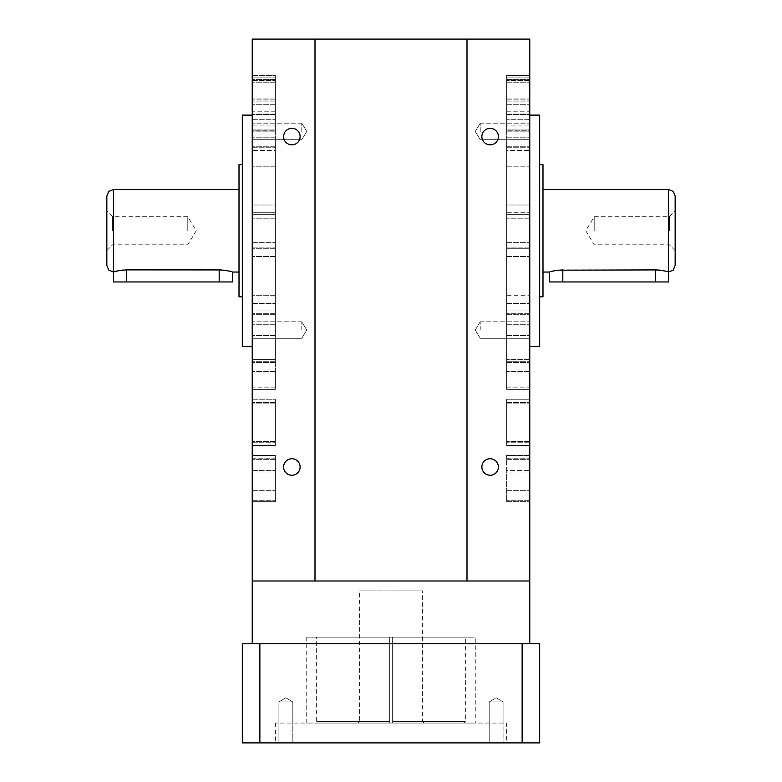 <?xml version="1.0" encoding="UTF-8"?>
<svg xmlns="http://www.w3.org/2000/svg" width="782" height="782" viewBox="0 0 782 782"><rect width="100%" height="100%" fill="white"/><g stroke="black" fill="none" stroke-linecap="round" stroke-linejoin="round"><path stroke-width="0.59" stroke-dasharray="3.91 2.93" d="M314.999 39.1L252.224 39.1L252.224 580.997L467.001 580.997L467.001 39.1L529.776 39.1L529.776 580.997L467.001 580.997L467.001 39.1L314.999 39.1L314.999 580.997M252.224 501.692L252.224 455.437L252.224 501.692L252.224 455.437L252.224 501.692L275.352 501.692L252.224 501.692L275.352 501.692L275.352 470.588L275.352 501.692L252.224 501.692L275.352 501.692L275.352 495.084L275.352 501.692M252.224 131.444L252.224 123.185L252.224 131.444M252.224 330.043L252.224 321.783L252.224 330.043M252.224 445.515L252.224 399.26L252.224 445.515L275.352 445.515L252.224 445.515L275.352 445.515L275.352 442.211L275.352 445.515L252.224 445.515L275.352 445.515L275.352 441.468L275.352 445.515L252.224 445.515L275.352 445.515M252.224 230.749L252.224 389.348L252.224 230.749M252.224 399.26L275.352 399.26L252.224 399.26L275.352 399.26L275.352 441.468L275.352 399.26L252.224 399.26L275.352 399.26L275.352 442.211L275.352 399.26M252.224 77.095L252.224 80.399L252.224 77.095L275.352 77.095L252.224 77.095L275.352 77.095L275.352 80.399L275.352 77.095L252.224 77.095L275.352 77.095L275.352 82.208L275.352 77.095M252.224 129.929L252.224 119.714L252.224 129.929L275.352 129.929L275.352 131.865L275.352 119.714L275.352 129.929L252.224 129.929M252.224 117.378L252.224 114.074L252.224 117.378M252.224 114.104L252.224 114.631L252.224 114.104L275.352 114.074L275.352 119.714L275.352 114.074L275.352 114.631L275.352 114.104L252.224 114.104M252.224 79.422L252.224 114.631L252.224 75.443L252.224 79.383L275.352 79.383L275.352 114.631L275.352 79.422M252.224 75.443L275.352 75.443L252.224 75.443L275.352 75.443L275.352 79.383L275.352 75.443M252.224 130.809L252.224 111.797L252.224 130.809L275.352 130.809L275.352 131.865L275.352 111.797L275.352 130.809L252.224 130.809M252.224 455.437L275.352 455.437L252.224 455.437L275.352 455.437L275.352 495.084L275.352 455.437L252.224 455.437L275.352 455.437L252.224 455.574L275.352 455.574L275.352 470.588L275.352 455.437M301.784 131.444L301.784 123.185L301.784 131.444M301.784 330.043L301.784 321.783L301.784 330.043M498.388 136.576A8.26 8.26 0 0 0 490.128 128.316A8.26 8.26 0 0 0 481.868 136.576A8.26 8.26 0 0 0 490.128 144.836A8.26 8.26 0 0 0 498.388 136.576A8.26 8.26 0 0 1 490.128 144.836A8.26 8.26 0 0 1 481.868 136.576A8.26 8.26 0 0 1 490.128 128.316A8.26 8.26 0 0 1 498.388 136.576A8.26 8.26 0 0 0 490.128 128.316A8.26 8.26 0 0 0 481.868 136.576A8.26 8.26 0 0 0 490.128 144.836A8.26 8.26 0 0 0 498.388 136.576M498.388 467.001A8.26 8.26 0 0 0 490.128 458.741A8.26 8.26 0 0 0 481.868 467.001A8.26 8.26 0 0 0 490.128 475.26A8.26 8.26 0 0 0 498.388 467.001A8.26 8.26 0 0 1 490.128 475.26A8.26 8.26 0 0 1 481.868 467.001A8.26 8.26 0 0 1 490.128 458.741A8.26 8.26 0 0 1 498.388 467.001A8.26 8.26 0 0 0 490.128 458.741A8.26 8.26 0 0 0 481.868 467.001A8.26 8.26 0 0 0 490.128 475.26A8.26 8.26 0 0 0 498.388 467.001M300.132 467.001A8.26 8.26 0 0 0 291.872 458.741A8.26 8.26 0 0 0 283.612 467.001A8.26 8.26 0 0 0 291.872 475.26A8.26 8.26 0 0 0 300.132 467.001A8.26 8.26 0 0 0 291.872 458.741A8.26 8.26 0 0 0 283.612 467.001A8.26 8.26 0 0 0 291.872 475.26A8.26 8.26 0 0 0 300.132 467.001A8.26 8.26 0 0 1 291.872 475.26A8.26 8.26 0 0 1 283.612 467.001A8.26 8.26 0 0 1 291.872 458.741A8.26 8.26 0 0 1 300.132 467.001M300.132 136.576A8.26 8.26 0 0 0 291.872 128.316A8.26 8.26 0 0 0 283.612 136.576A8.26 8.26 0 0 0 291.872 144.836A8.26 8.26 0 0 0 300.132 136.576A8.26 8.26 0 0 0 291.872 128.316A8.26 8.26 0 0 0 283.612 136.576A8.26 8.26 0 0 0 291.872 144.836A8.26 8.26 0 0 0 300.132 136.576A8.26 8.26 0 0 1 291.872 144.836A8.26 8.26 0 0 1 283.612 136.576A8.26 8.26 0 0 1 291.872 128.316A8.26 8.26 0 0 1 300.132 136.576M391 580.997L529.776 580.997L391 580.997M467.001 580.997L467.001 39.1M529.776 129.929L529.776 119.714L529.776 129.929L506.648 129.929L506.648 131.865L506.648 119.714L506.648 129.929L529.776 129.929M529.776 117.378L529.776 114.074L529.776 117.378M529.776 114.104L529.776 114.631L529.776 114.104L506.648 114.074L506.648 119.714L506.648 114.074L506.648 114.631L506.648 114.104L529.776 114.104M529.776 79.383L529.776 114.631L529.776 75.443L529.776 79.383L506.648 79.383L506.648 114.631L506.648 75.443L529.776 75.443L506.648 75.443L506.648 79.383L529.776 79.383M529.776 130.809L529.776 111.797L529.776 130.809L506.648 130.809L506.648 131.865L506.648 111.797L506.648 130.809L529.776 130.809M529.776 362.027L529.776 77.095L529.776 389.348L529.776 361.714L506.648 362.027L506.648 247.161L506.648 362.496L506.648 361.714L529.776 362.027M529.776 445.515L529.776 402.564L529.776 445.515L506.648 445.515L529.776 445.515L506.648 445.515L506.648 442.211L506.648 445.515L529.776 445.515L506.648 445.515L506.648 442.211L506.648 445.515L529.776 445.515M529.776 399.26L529.776 442.211L529.776 399.26L506.648 399.26L529.776 399.26L506.648 399.26L506.648 442.211L506.648 399.26L529.776 399.26L506.648 399.26L506.648 442.211L506.648 399.26L529.776 399.26M529.776 230.749L529.776 115.101L529.776 230.749M529.776 455.437L529.776 501.692L529.776 455.437L529.776 501.692L529.776 455.437L506.648 455.437L529.776 455.437L506.648 455.437L506.648 501.692L529.776 501.692L506.648 501.692L506.648 470.588L506.648 501.692L529.776 501.692L506.648 501.692L506.648 455.437L529.776 455.437M529.776 330.043L529.776 321.783L529.776 330.043M529.776 131.444L529.776 123.185L529.776 131.444M529.776 389.348L506.648 389.348L506.648 361.714L506.648 389.348L529.776 389.348L506.648 389.348L529.776 389.348L506.648 389.348L506.648 386.044L506.648 389.348M529.776 77.095L529.776 80.399L529.776 77.095L506.648 77.095L529.776 77.095L506.648 77.095L506.648 80.399L506.648 77.095L529.776 77.095L506.648 77.095L506.648 82.208L506.648 77.095M506.648 458.741L506.648 455.437L529.776 455.574L506.648 455.574L506.648 470.588L529.776 470.588L506.648 470.588L506.648 458.741L529.776 458.741M506.648 75.443L529.776 75.443M506.648 386.044L506.648 80.399L506.648 386.044L529.776 386.044L506.648 386.044M506.648 99.94L506.648 82.208L506.648 104.72L506.648 98.991L506.648 99.94L529.776 99.94L506.648 99.94M506.648 101.895L506.648 125.951L506.648 101.895L529.776 101.895L506.648 101.895M506.648 132.96L506.648 125.951L506.648 132.96M506.648 205.011L506.648 137.202L506.648 214.327L506.648 205.011L529.776 205.011L506.648 205.011M506.648 214.327L506.648 247.161L506.648 214.327L529.776 214.327L506.648 214.327M539.688 346.397L539.688 115.101M242.312 115.101L242.312 346.397M539.688 230.749L539.688 164.66L539.688 230.749M542.991 296.828L542.991 164.66M239.009 164.66L239.009 296.828M239.009 230.749L239.009 189.44L239.009 230.749M221.472 269.946L223.613 270.122M228.452 270.963L229.409 271.188M230.495 271.481L232.401 272.048M232.401 281.96L219.185 281.96L219.185 269.878L126.664 269.878L126.664 281.96L113.449 281.96M118.463 270.728L119.363 270.552M119.578 270.513L120.76 270.318M123.263 270.025L126.528 269.878M542.991 230.749L542.991 189.44L542.991 230.749M656.988 269.907L658.297 269.986M659.373 270.083L668.395 271.999M655.336 281.96L655.336 269.878L562.815 269.878L562.815 281.96L668.551 281.96M549.599 272.048L557.859 270.191M106.841 196.047L106.841 265.44M106.841 230.749L106.841 210.915L106.841 230.749M112.618 230.749L112.618 216.702L112.618 230.749M187.788 230.749L187.788 216.702L187.788 230.749M219.185 281.96L126.664 281.96M675.159 265.44L675.159 196.047M675.159 230.749L675.159 210.915L675.159 230.749M669.382 230.749L669.382 216.702L669.382 230.749M594.212 230.749L594.212 216.702L594.212 230.749M549.599 281.96L562.815 281.96M480.216 330.043L480.216 321.783L480.216 330.043M480.216 131.444L480.216 123.185L480.216 131.444M506.648 501.692L529.776 501.692L506.648 501.692M506.648 212.743L506.648 158.423L506.648 212.743L529.776 212.743L506.648 212.743M506.648 150.525L506.648 158.423L506.648 150.085L529.776 150.525L506.648 150.525M506.648 147.749L506.648 157.964L506.648 147.749L529.776 147.749L506.648 147.749M506.648 166.224L506.648 230.749L506.648 166.224L529.776 166.224L506.648 166.224M506.648 295.264L506.648 230.749L506.648 298.851L506.648 295.264L529.776 295.264L506.648 295.264M506.648 303.524L506.648 313.738L506.648 303.524L529.776 303.524L506.648 303.524M506.648 310.962L506.648 303.064L506.648 310.962L529.776 310.962L506.648 310.962M506.648 248.744L506.648 303.064L506.648 242.703L506.648 248.744L529.776 248.744L506.648 248.744M506.648 242.703L506.648 218.784L506.648 242.703L529.776 242.703L506.648 242.703M391 643.772L529.776 643.772L391 643.772M259.868 643.772L242.312 643.772L242.312 742.9L259.868 742.9L259.868 643.772L539.688 643.772L539.688 742.9L522.132 742.9L522.132 643.772M522.132 742.9L259.868 742.9M503.08 742.9L489.2 742.9L503.08 742.9L489.2 742.9L503.08 742.9L503.08 701.923L489.2 701.923L503.08 701.923L503.08 742.9M292.8 742.9L278.92 742.9L292.8 742.9L278.92 742.9L292.8 742.9L292.8 701.923L278.92 701.923L292.8 701.923L292.8 742.9M506.648 742.9L275.352 742.9L506.648 742.9L506.648 723.076L275.352 723.076L506.648 723.076M489.2 701.923L489.2 742.9L489.2 701.923L503.08 701.923L489.2 701.923L496.14 697.759L503.08 701.923L496.14 697.759L489.2 701.923M278.92 701.923L278.92 742.9L278.92 701.923L292.8 701.923L278.92 701.923L285.86 697.759L292.8 701.923L285.86 697.759L278.92 701.923M275.352 723.076L275.352 742.9M424.04 723.076L392.652 723.076L424.04 723.076L422.388 721.424L392.652 721.424L392.652 637.164L392.652 723.076L463.697 723.076L392.652 723.076L392.652 637.164L392.652 723.076L392.652 721.424L422.388 721.424L422.388 590.909L359.612 590.909L422.388 590.909M475.26 723.076L306.74 723.076L475.26 723.076L475.26 637.164L306.74 637.164L475.26 637.164M357.961 723.076L389.348 723.076L357.961 723.076L359.612 721.424L389.348 721.424L389.348 637.164L389.348 721.424L359.612 721.424L359.612 590.909M318.303 723.076L389.348 723.076L318.303 723.076L316.651 721.424L389.348 721.424L389.348 723.076L389.348 637.164L392.652 637.164L389.348 637.164L389.348 723.076L389.348 721.424L316.651 721.424L316.651 637.164L389.348 637.164L316.651 637.164M463.697 723.076L465.349 721.424L392.652 721.424L465.349 721.424L465.349 637.164L392.652 637.164L465.349 637.164M306.74 637.164L306.74 723.076M275.352 359.593L275.352 247.161L275.352 362.496L275.352 359.593L252.224 359.593L275.352 359.593M275.352 362.027L252.224 362.027L275.352 362.027M275.352 371.499L275.352 389.348L252.224 389.348L275.352 389.348L275.352 371.499L252.224 371.499L275.352 371.499M275.352 389.348L252.224 389.348L275.352 389.348L275.352 386.044L275.352 389.348L252.224 389.348M275.352 386.044L275.352 80.399L275.352 386.044L252.224 386.044L275.352 386.044M275.352 99.94L275.352 82.208L275.352 104.72L275.352 98.991L275.352 99.94L252.224 99.94L275.352 99.94M275.352 101.895L275.352 125.951L275.352 101.895L252.224 101.895L275.352 101.895M275.352 132.96L275.352 125.951L275.352 132.96M275.352 205.011L275.352 137.202L275.352 214.327L275.352 205.011L252.224 205.011L275.352 205.011M275.352 214.327L275.352 247.161L275.352 214.327L252.224 214.327L275.352 214.327M275.352 150.525L275.352 314.706L275.352 146.781L275.352 158.423L275.352 150.525L252.224 150.525L275.352 150.525M275.352 212.743L275.352 158.423L275.352 218.784L275.352 212.743L252.224 212.743L275.352 212.743M275.352 218.784L275.352 242.703L275.352 218.784L252.224 218.784L275.352 218.784M275.352 441.468L252.224 441.468L275.352 441.468M275.352 403.101L252.224 403.101L275.352 403.101M275.352 402.564L252.224 402.564L275.352 402.564M252.224 442.211L275.352 442.211L252.224 442.211M252.224 490.334L275.352 490.334L252.224 490.334M275.352 459.357L252.224 459.357L275.352 459.357M275.352 458.839L252.224 458.839M252.224 470.588L275.352 470.588L252.224 470.588M275.352 472.924L252.224 472.924L275.352 472.924M252.224 500.724L275.352 500.724L252.224 500.724M506.648 472.924L529.776 472.924L506.648 472.924M529.776 500.724L506.648 500.724L529.776 500.724M506.648 490.334L529.776 490.334L506.648 490.334M506.648 459.357L529.776 459.357L506.648 459.357M529.776 119.714L506.648 119.714L529.776 119.714M529.776 371.499L506.648 371.499L529.776 371.499M529.776 80.399L506.648 80.399L529.776 80.399M506.648 82.208L529.776 82.208L506.648 82.208M529.776 125.951L506.648 125.951L529.776 125.951M506.648 137.202L529.776 137.202L506.648 137.202M529.776 247.161L506.648 247.161L529.776 247.161M506.648 256.476L529.776 256.476L506.648 256.476M506.648 324.286L529.776 324.286L506.648 324.286M506.648 335.537L529.776 335.537L506.648 335.537M529.776 359.593L506.648 359.593L529.776 359.593M529.776 441.468L506.648 441.468L529.776 441.468M506.648 403.101L529.776 403.101L506.648 403.101M506.648 402.564L529.776 402.564L506.648 402.564M529.776 442.211L506.648 442.211L529.776 442.211M113.449 189.44L113.449 272.048M668.551 272.048L668.551 189.44M529.776 458.839L506.648 458.839M506.648 387.11L529.776 387.11M529.776 218.784L506.648 218.784L529.776 218.784M529.776 157.964L506.648 157.964L529.776 157.964M529.776 313.738L506.648 313.738L529.776 313.738M275.352 335.537L252.224 335.537L275.352 335.537M275.352 387.11L252.224 387.11M252.224 80.399L275.352 80.399L252.224 80.399M275.352 82.208L252.224 82.208L275.352 82.208M252.224 125.951L275.352 125.951L252.224 125.951M275.352 137.202L252.224 137.202L275.352 137.202M252.224 247.161L275.352 247.161L252.224 247.161M275.352 256.476L252.224 256.476L275.352 256.476M275.352 324.286L252.224 324.286L275.352 324.286M252.224 147.749L275.352 147.749L252.224 147.749M252.224 242.703L275.352 242.703L252.224 242.703M275.352 248.744L252.224 248.744L275.352 248.744M275.352 310.962L252.224 310.962L275.352 310.962M275.352 313.738L252.224 313.738L275.352 313.738M252.224 303.524L275.352 303.524L252.224 303.524M275.352 295.264L252.224 295.264L275.352 295.264M275.352 166.224L252.224 166.224L275.352 166.224M275.352 157.964L252.224 157.964L275.352 157.964M252.224 119.714L275.352 119.714L252.224 119.714M275.352 79.383L252.224 79.383M252.224 458.741L275.352 458.741M301.784 123.185L252.224 123.185L301.784 123.185L306.749 131.444L301.784 139.704L252.224 139.704L301.784 139.704L306.749 131.444L301.784 123.185M301.784 321.783L252.224 321.783L301.784 321.783L306.749 330.043L301.784 338.303L252.224 338.303L301.784 338.303L306.749 330.043L301.784 321.783M506.648 131.865L529.776 131.865L506.648 131.865M506.648 111.797L529.776 111.797M506.648 114.074L529.776 114.074L506.648 114.074M506.648 114.631L529.776 114.631L506.648 114.631M506.648 361.714L529.776 361.714L506.648 361.714M506.648 104.72L529.776 104.72L506.648 104.72M506.648 98.991L529.776 98.991L506.648 98.991M506.648 362.496L529.776 362.496L506.648 362.496M106.841 250.572L112.618 244.786L187.788 244.786L196.223 230.749L187.788 216.702L112.618 216.702L106.841 210.915M675.159 250.572L669.382 244.786L594.212 244.786L585.777 230.749L594.212 216.702L669.382 216.702L675.159 210.915M480.216 321.783L529.776 321.783L480.216 321.783L475.251 330.043L480.216 338.303L529.776 338.303L480.216 338.303L475.251 330.043L480.216 321.783M480.216 123.185L529.776 123.185L480.216 123.185L475.251 131.444L480.216 139.704L529.776 139.704L480.216 139.704L475.251 131.444L480.216 123.185M506.648 146.781L529.776 146.781L506.648 146.781M506.648 314.706L529.776 314.706L506.648 314.706M275.352 362.496L252.224 362.496L275.352 362.496M275.352 361.714L252.224 361.714L275.352 361.714M275.352 104.72L252.224 104.72L275.352 104.72M275.352 98.991L252.224 98.991L275.352 98.991M275.352 146.781L252.224 146.781L275.352 146.781M275.352 314.706L252.224 314.706L275.352 314.706M275.352 131.865L252.224 131.865L275.352 131.865M275.352 111.797L252.224 111.797M275.352 114.074L252.224 114.074L275.352 114.074M275.352 114.631L252.224 114.631L275.352 114.631"/><path stroke-width="1.17" d="M467.001 580.997L252.224 580.997L252.224 39.1L467.001 39.1L467.001 580.997L529.776 580.997L529.776 39.1L467.001 39.1M481.868 136.576A8.26 8.26 0 0 1 490.128 128.316A8.26 8.26 0 0 1 498.388 136.576A8.26 8.26 0 0 1 490.128 144.836A8.26 8.26 0 0 1 481.868 136.576M481.868 467.001A8.26 8.26 0 0 1 490.128 458.741A8.26 8.26 0 0 1 498.388 467.001A8.26 8.26 0 0 1 490.128 475.26A8.26 8.26 0 0 1 481.868 467.001M314.999 580.997L314.999 39.1M283.612 467.001A8.26 8.26 0 0 1 291.872 458.741A8.26 8.26 0 0 1 300.132 467.001A8.26 8.26 0 0 1 291.872 475.26A8.26 8.26 0 0 1 283.612 467.001M283.612 136.576A8.26 8.26 0 0 1 291.872 128.316A8.26 8.26 0 0 1 300.132 136.576A8.26 8.26 0 0 1 291.872 144.836A8.26 8.26 0 0 1 283.612 136.576M529.776 115.101L539.688 115.101L539.688 346.397L529.776 346.397M252.224 346.397L242.312 346.397L242.312 115.101L252.224 115.101M539.688 164.66L542.991 164.66L542.991 296.828L539.688 296.828M242.312 296.828L239.009 296.828L239.009 164.66L242.312 164.66M126.528 269.878L126.664 269.878C118.659 270.611 114.26 271.334 113.449 272.048L118.463 270.728M113.449 272.048L113.449 189.44L108.776 191.375L106.841 196.047L106.841 265.44L108.776 270.113L113.449 272.048L113.449 281.96L126.664 281.96L126.664 269.878L221.257 269.927M239.009 272.048L232.401 272.048C231.589 271.334 227.181 270.611 219.185 269.878L219.185 281.96L126.664 281.96M223.613 270.122L228.452 270.963M229.409 271.188L230.495 271.481M120.76 270.318L123.263 270.025M557.859 270.191L656.988 269.907M658.297 269.986L659.373 270.083M668.395 271.999L668.551 272.048C667.74 271.334 663.341 270.611 655.336 269.878L655.336 281.96L668.551 281.96L668.551 189.44L542.991 189.44M549.599 272.048L549.599 281.96L562.815 281.96L562.815 269.878C554.819 270.611 550.411 271.334 549.599 272.048L542.991 272.048M232.401 272.048L232.401 281.96L219.185 281.96M668.551 189.44L673.224 191.375L675.159 196.047L675.159 265.44L673.224 270.113L668.551 272.048M562.815 281.96L655.336 281.96M522.132 643.772L539.688 643.772L539.688 742.9L522.132 742.9L522.132 643.772L242.312 643.772L242.312 742.9L259.868 742.9L259.868 643.772M259.868 742.9L522.132 742.9M239.009 189.44L113.449 189.44M529.776 643.772L529.776 580.997M252.224 643.772L252.224 580.997"/></g></svg>
